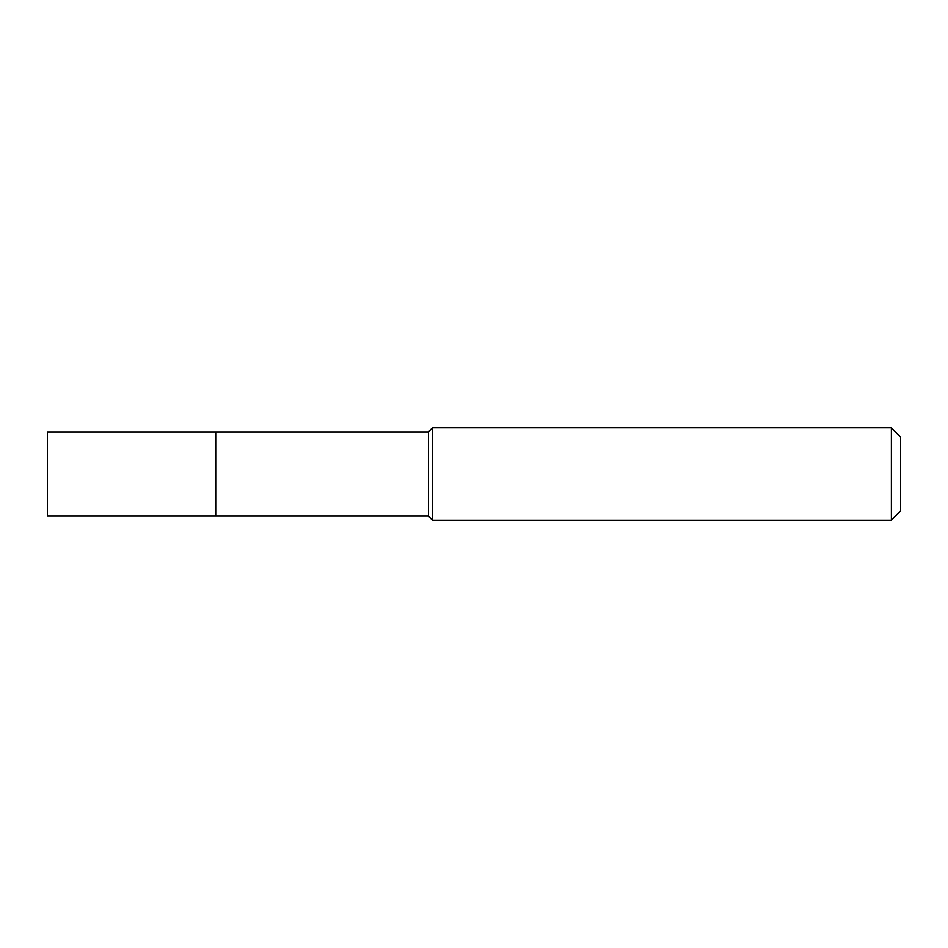 <?xml version="1.0" encoding="UTF-8"?>
<svg xmlns="http://www.w3.org/2000/svg" width="948" height="948" viewBox="0 0 948 948"><rect width="100%" height="100%" fill="white"/><g stroke="black" fill="none" stroke-linecap="round" stroke-linejoin="round"><path stroke-width="1.42" d="M215.729 431.921L47.4 431.921L47.4 516.079L215.729 516.079L215.729 431.921L215.729 516.079L428.46 516.079L428.46 431.921L215.729 431.921M428.46 431.921L432.489 427.88L432.489 520.12L428.46 516.079M432.489 520.12L891.381 520.12L891.381 427.88L432.489 427.88M891.381 427.88L900.6 437.099L900.6 510.901L891.381 520.12"/></g></svg>
